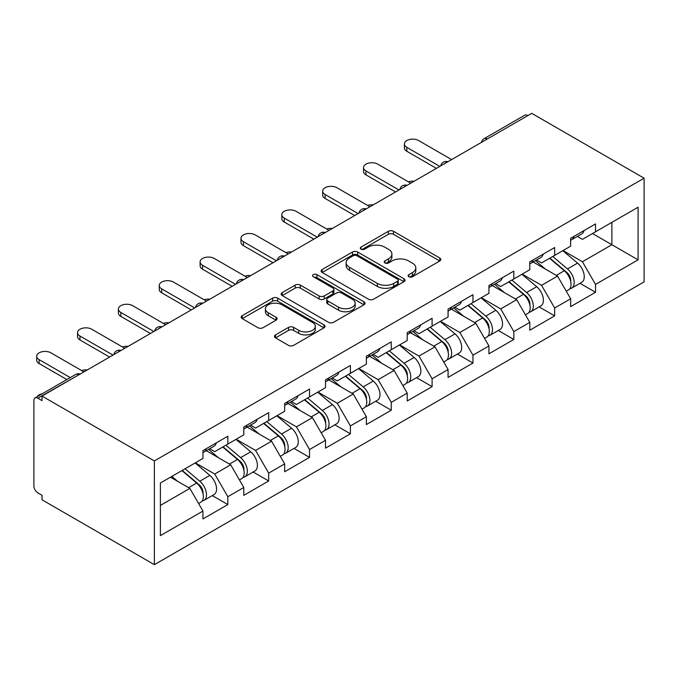 <?xml version="1.0" encoding="UTF-8"?>
<svg xmlns="http://www.w3.org/2000/svg" width="678" height="678" viewBox="0 0 678 678"><rect width="100%" height="100%" fill="white"/><g stroke="black" fill="none" stroke-linecap="round" stroke-linejoin="round"><path stroke-width="1.02" d="M408.868 276.751A2.542 1.466 0 0 0 412.47 276.751L439.776 260.979A3.636 2.102 0 0 0 440.844 259.496A3.636 2.102 0 0 0 439.776 258.013L393.511 231.3A3.636 2.102 0 0 0 388.367 231.3L361.052 247.063A2.542 1.466 0 0 0 360.306 248.106A2.542 1.466 0 0 0 361.052 249.148A2.542 1.466 0 0 0 364.654 249.148L368.188 247.106A11.636 6.712 0 0 1 384.638 247.106L388.494 249.326A11.636 6.712 0 0 1 391.901 254.081A11.636 6.712 0 0 1 388.494 258.827L384.96 260.869A2.542 1.466 0 0 0 384.214 261.911A2.542 1.466 0 0 0 384.96 262.945A2.542 1.466 0 0 0 388.562 262.945L392.096 260.903A11.636 6.712 0 0 1 408.546 260.903L412.402 263.132A11.636 6.712 0 0 1 415.809 267.878A11.636 6.712 0 0 1 412.402 272.632L408.868 274.675A2.542 1.466 0 0 0 408.122 275.709A2.542 1.466 0 0 0 408.868 276.751L408.868 274.675M275.514 334.89A3.636 2.102 0 0 0 274.454 336.373A3.636 2.102 0 0 0 275.514 337.856L288.497 345.356A3.636 2.102 0 0 0 293.642 345.356L323.974 327.838A3.636 2.102 0 0 0 325.033 326.355A3.636 2.102 0 0 0 323.974 324.872L277.7 298.159A3.636 2.102 0 0 0 272.564 298.159L242.224 315.668A3.636 2.102 0 0 0 241.165 317.151A3.636 2.102 0 0 0 242.224 318.635L257.911 327.694A3.636 2.102 0 0 0 263.047 327.694L276.031 320.194A3.636 2.102 0 0 0 277.099 318.711A3.636 2.102 0 0 0 276.031 317.228L268.251 312.736A9.721 5.61 0 0 1 265.403 308.77A9.721 5.61 0 0 1 271.412 303.583A9.721 5.61 0 0 1 282.006 304.795L312.465 322.389A9.721 5.61 0 0 1 315.321 326.355A9.721 5.61 0 0 1 309.312 331.542A9.721 5.61 0 0 1 298.718 330.322L293.642 327.398A3.636 2.102 0 0 0 288.497 327.398L275.514 334.89L275.514 337.856M42.019 396.079L531.747 113.336L644.1 178.195L154.372 460.938L42.019 396.079L42.019 400.613L37.832 398.198A5.56 3.204 -120 0 0 35.053 397.918A5.56 3.204 -120 0 0 33.9 400.461L33.9 486.041A5.56 3.204 -120 0 0 37.832 492.847L42.019 495.262L42.019 499.805L154.372 564.664L154.372 460.938M368.442 299.193A3.636 2.102 0 0 0 373.586 299.193L403.919 281.684A3.636 2.102 0 0 0 404.986 280.2A3.636 2.102 0 0 0 403.919 278.717L357.645 252.004A3.636 2.102 0 0 0 352.509 252.004L322.177 269.513A3.636 2.102 0 0 0 321.109 270.997A3.636 2.102 0 0 0 322.177 272.48L368.442 299.193M314.321 277.302A2.542 1.466 0 0 1 316.906 277.658L316.906 274.632L363.942 301.795A3.636 2.102 0 0 1 365.01 303.278A3.636 2.102 0 0 1 363.942 304.761L333.61 322.27A3.636 2.102 0 0 1 328.474 322.27L282.201 295.557L282.201 292.591A3.636 2.102 0 0 0 281.133 294.074A3.636 2.102 0 0 0 282.201 295.557M282.201 292.591L295.184 285.099A3.636 2.102 0 0 1 300.32 285.099L319.092 295.93A3.636 2.102 0 0 0 324.228 295.93L332.839 290.955A3.636 2.102 0 0 0 333.907 289.472A3.636 2.102 0 0 0 332.839 287.989L313.304 276.709A2.542 1.466 0 0 1 312.558 275.675A2.542 1.466 0 0 1 314.126 274.319A2.542 1.466 0 0 1 316.906 274.632M154.372 564.664L644.1 281.921L644.1 178.195M212.29 495.593L227.825 504.568L227.825 496.703L214.731 474.024L195.357 462.837M227.825 504.568L202.951 518.924L202.951 511.068L160.389 535.637L160.389 483.016L202.951 458.447L202.951 450.582L227.825 436.225L227.825 444.082L243.8 434.861L243.8 426.996L268.683 412.631L268.683 420.496L284.658 411.275L284.658 403.41L309.541 389.045L309.541 396.91L325.516 387.689L325.516 379.824L350.39 365.459L350.39 373.324L366.366 364.103L366.366 356.238L391.248 341.873L391.248 349.738L407.224 340.509L407.224 332.652L432.098 318.287L432.098 326.143L448.073 316.923L448.073 309.058L472.956 294.701L472.956 302.558L488.931 293.337L488.931 285.472L513.814 271.107L513.814 278.972L529.789 269.751L529.789 261.886L554.663 247.521L554.663 255.386L570.639 246.165L570.639 238.3L595.521 223.935L595.521 231.8L638.074 207.231L638.074 259.844L595.521 284.421L582.427 261.733L563.045 250.546M579.978 283.311L595.521 292.277L595.521 284.421M595.521 292.277L570.639 306.642L570.639 298.778L554.663 308.007L541.569 285.328L522.187 274.132M539.129 306.897L554.663 315.863L554.663 308.007M554.663 315.863L529.789 330.228L529.789 322.372L513.814 331.593L500.72 308.914L481.338 297.718M498.271 330.483L513.814 339.458L513.814 331.593M513.814 339.458L488.931 353.814L488.931 345.958L472.956 355.179L459.862 332.5L440.48 321.313M457.421 354.069L472.956 363.044L472.956 355.179M472.956 363.044L448.073 377.409L448.073 369.544L432.098 378.765L419.004 356.086L399.63 344.899M416.563 377.654L432.098 386.63L432.098 378.765M432.098 386.63L407.224 400.995L407.224 393.13L391.248 402.351L378.154 379.672L358.772 368.485M375.705 401.249L391.248 410.215L391.248 402.351M391.248 410.215L366.366 424.581L366.366 416.716L350.39 425.937L337.297 403.257L317.914 392.07M334.856 424.835L350.39 433.801L350.39 425.937M350.39 433.801L325.516 448.166L325.516 440.302L309.541 449.531L296.447 426.843L277.065 415.656M293.998 448.421L309.541 457.387L309.541 449.531M309.541 457.387L284.658 471.752L284.658 463.888L268.683 473.117L255.589 450.438L236.207 439.242M253.148 472.007L268.683 480.973L268.683 473.117M268.683 480.973L243.8 495.338L243.8 487.482L227.825 496.703M209.672 448.717L214.731 451.641L227.825 444.082M214.731 474.024L230.706 464.794L206.265 450.684M243.8 487.482L230.706 464.794M250.529 425.131L255.589 428.055L268.683 420.496M255.589 450.438L271.564 441.209L247.123 427.098M284.658 463.888L271.564 441.209M291.379 401.546L296.447 404.469L309.541 396.91M296.447 426.843L312.422 417.623L287.972 403.512M325.516 440.302L312.422 417.623M332.237 377.96L337.297 380.883L350.39 373.324M337.297 403.257L353.272 394.037L328.83 379.926M366.366 416.716L353.272 394.037M373.086 354.374L378.154 357.298L391.248 349.738M378.154 379.672L394.13 370.451L369.688 356.34M407.224 393.13L394.13 370.451M413.944 330.788L419.004 333.712L432.098 326.143M419.004 356.086L434.979 346.865L410.537 332.754M448.073 369.544L434.979 346.865M454.802 307.202L459.862 310.117L472.956 302.558M459.862 332.5L475.837 323.279L451.395 309.16M488.931 345.958L475.837 323.279M495.652 283.607L500.72 286.531L513.814 278.972M500.72 308.914L516.695 299.684L492.245 285.574M529.789 322.372L516.695 299.684M536.51 260.021L541.569 262.945L554.663 255.386M541.569 285.328L557.545 276.099L533.103 261.988M570.639 298.778L557.545 276.099M527.823 115.599L487.228 139.041M485.558 139.999A5.56 3.204 120 0 1 486.965 138.888A5.56 3.204 60 0 0 484.185 138.609L524.78 115.175A5.56 3.204 60 0 1 527.56 115.446M577.359 236.436L582.427 239.359L595.521 231.8M582.427 261.733L611.887 244.724L611.887 222.35L638.074 207.231M592.504 233.537L638.074 259.844M160.389 505.398L189.857 488.389L170.475 477.193M202.951 511.068L189.857 488.389M409.885 277.107L412.402 275.658A11.636 6.712 0 0 0 415.809 270.903L415.809 267.878M391.901 254.081L391.901 257.106A11.636 6.712 0 0 1 388.494 261.852L385.977 263.31M439.734 261.005L393.511 234.325A3.636 2.102 0 0 0 388.367 234.325L362.069 249.504M403.868 281.709L357.645 255.021A3.636 2.102 0 0 0 352.509 255.021L322.219 272.514M397.494 281.234A2.542 1.466 0 0 0 398.24 280.2A2.542 1.466 0 0 0 397.494 279.158L356.874 255.708A2.542 1.466 0 0 0 353.28 255.708L349.551 257.86A11.636 6.712 0 0 0 346.144 262.615A11.636 6.712 0 0 0 349.551 267.361L377.315 283.387A11.636 6.712 0 0 0 393.765 283.387L397.494 281.234L397.494 284.26A2.542 1.466 0 0 0 398.24 283.226L398.24 280.2M346.144 262.615L346.144 265.64A11.636 6.712 0 0 0 349.551 270.386L349.551 267.361M397.494 284.26L393.765 286.413A11.636 6.712 0 0 1 377.315 286.413L349.551 270.386M282.251 295.591L295.184 288.125L295.184 285.099M333.907 289.472L333.907 292.498A3.636 2.102 0 0 1 332.839 293.981L324.228 298.956A3.636 2.102 0 0 1 319.092 298.956L300.32 288.125A3.636 2.102 0 0 0 295.184 288.125M316.906 277.658L363.9 304.786M338.559 307.176A9.721 5.61 0 0 0 349.162 308.388A9.721 5.61 0 0 0 355.162 303.202A9.721 5.61 0 0 0 352.314 299.235L341.585 293.04A3.636 2.102 0 0 0 336.441 293.04L327.83 298.006A3.636 2.102 0 0 0 326.762 299.49A3.636 2.102 0 0 0 327.83 300.981L338.559 307.176L338.559 310.193A9.721 5.61 0 0 0 349.162 311.414A9.721 5.61 0 0 0 355.162 306.227L355.162 303.202M326.762 299.49L326.762 302.515A3.636 2.102 0 0 0 327.83 303.998L327.83 300.981M338.559 310.193L327.83 303.998M315.321 326.355L315.321 329.381A9.721 5.61 0 0 1 309.312 334.568A9.721 5.61 0 0 1 298.718 333.347L293.642 330.415A3.636 2.102 0 0 0 288.497 330.415L275.565 337.89M265.403 308.77L265.403 311.795A9.721 5.61 0 0 0 268.251 315.762L268.251 312.736M275.98 320.228L268.251 315.762M323.923 327.864L277.7 301.185A3.636 2.102 0 0 0 272.564 301.185L242.275 318.668M414.122 181.246A8.331 4.814 0 0 0 408.453 181.857M567.52 273.09L565.689 272.031M569.867 288.675A12.221 7.06 -120 0 0 571.647 288.125A12.221 7.06 -120 0 0 573.842 279.582A12.221 7.06 -120 0 0 567.478 268.937L552.74 256.496M571.647 288.125L581.724 282.302A12.221 7.06 -120 0 0 583.928 273.759A12.221 7.06 -120 0 0 577.563 263.115L562.816 250.682M549.9 258.14L566.715 272.327A7.407 4.28 60 0 1 570.707 281.446M566.274 291.218L568.503 289.938A12.221 7.06 -120 0 0 570.698 281.395A12.221 7.06 -120 0 0 564.333 270.751L549.595 258.318M545.341 269.056L535.4 260.666M451.616 159.601L418.614 140.549A8.331 4.814 0 0 0 409.529 139.507A8.331 4.814 0 0 0 404.385 143.948A8.331 4.814 0 0 0 406.825 147.355L406.825 151.287A8.331 4.814 180 0 1 404.385 147.88L404.385 143.948M570.774 238.224A12.221 7.06 60 0 1 570.639 238.707M436.42 168.373L406.825 151.287M573.919 236.41A12.221 7.06 60 0 1 571.647 239.741A12.221 7.06 60 0 1 570.639 240.156M584.004 230.588A12.221 7.06 60 0 1 581.724 233.918L571.647 239.741M439.827 166.407L406.825 147.355M373.273 204.832A8.331 4.814 0 0 0 367.595 205.442M526.67 296.676L524.84 295.625M529.01 312.261A12.221 7.06 -120 0 0 530.789 311.711A12.221 7.06 -120 0 0 532.984 303.168A12.221 7.06 -120 0 0 526.62 292.523L511.882 280.09M530.789 311.711L540.875 305.888A12.221 7.06 -120 0 0 543.07 297.345A12.221 7.06 -120 0 0 536.705 286.701L521.967 274.268M509.042 281.726L525.857 295.913A7.407 4.28 60 0 1 529.857 305.041M525.425 314.812L527.645 313.524A12.221 7.06 -120 0 0 529.84 304.981A12.221 7.06 -120 0 0 523.475 294.337L508.737 281.904M504.491 292.642L494.542 284.251M332.415 228.418A8.331 4.814 0 0 0 326.737 229.028M485.812 320.27L483.982 319.211M488.16 335.847A12.221 7.06 -120 0 0 489.931 335.296A12.221 7.06 -120 0 0 492.135 326.754A12.221 7.06 -120 0 0 485.77 316.109L471.024 303.676M489.931 335.296L500.017 329.474A12.221 7.06 -120 0 0 502.212 320.931A12.221 7.06 -120 0 0 495.847 310.287L481.109 297.854M468.184 305.312L484.999 319.499A7.407 4.28 60 0 1 488.999 328.627M484.567 338.398L486.796 337.11A12.221 7.06 -120 0 0 488.991 328.567A12.221 7.06 -120 0 0 482.626 317.923L467.888 305.49M463.633 316.228L453.692 307.837M291.557 252.004A8.331 4.814 0 0 0 285.887 252.614M444.963 343.856L443.124 342.797M447.302 359.433A12.221 7.06 -120 0 0 449.082 358.882A12.221 7.06 -120 0 0 451.277 350.34A12.221 7.06 -120 0 0 444.912 339.695L430.174 327.262M449.082 358.882L459.167 353.06A12.221 7.06 -120 0 0 461.362 344.526A12.221 7.06 -120 0 0 454.997 333.873L440.259 321.44M427.335 328.898L444.149 343.085A7.407 4.28 60 0 1 448.15 352.213M443.709 361.984L445.938 360.696A12.221 7.06 -120 0 0 448.133 352.162A12.221 7.06 -120 0 0 441.768 341.509L427.03 329.076M422.784 339.814L412.834 331.423M250.707 275.59A8.331 4.814 0 0 0 245.029 276.2M404.105 367.442L402.274 366.383M406.453 383.019A12.221 7.06 -120 0 0 408.224 382.468A12.221 7.06 -120 0 0 410.419 373.934A12.221 7.06 -120 0 0 404.054 363.281L389.316 350.848M408.224 382.468L418.309 376.646A12.221 7.06 -120 0 0 420.504 368.112A12.221 7.06 -120 0 0 414.139 357.459L399.401 345.026M386.477 352.484L403.291 366.671A7.407 4.28 60 0 1 407.292 375.798M402.859 385.57L405.08 384.282A12.221 7.06 -120 0 0 407.283 375.748A12.221 7.06 -120 0 0 400.918 365.095L386.172 352.662M381.926 363.408L371.976 355.009M209.849 299.176A8.331 4.814 0 0 0 204.18 299.795M363.247 391.028L361.416 389.969M365.595 406.614A12.221 7.06 -120 0 0 367.374 406.054A12.221 7.06 -120 0 0 369.569 397.52A12.221 7.06 -120 0 0 363.205 386.867L348.467 374.434M367.374 406.054L377.451 400.24A12.221 7.06 -120 0 0 379.655 391.698A12.221 7.06 -120 0 0 373.281 381.053L358.543 368.612M345.627 376.078L362.442 390.257A7.407 4.28 60 0 1 366.434 399.384M362.001 409.156L364.23 407.876A12.221 7.06 -120 0 0 366.425 399.334A12.221 7.06 -120 0 0 360.06 388.689L345.322 376.248M341.068 386.994L331.127 378.604M410.758 183.187L377.756 164.135A8.331 4.814 0 0 0 368.679 163.093A8.331 4.814 0 0 0 363.535 167.542A8.331 4.814 0 0 0 365.976 170.941L365.976 174.873A8.331 4.814 180 0 1 363.535 171.466L363.535 167.542M529.925 261.81A12.221 7.06 60 0 1 529.789 262.293M395.571 191.959L365.976 174.873M533.069 259.996A12.221 7.06 60 0 1 530.789 263.327A12.221 7.06 60 0 1 529.789 263.742M543.146 254.174A12.221 7.06 60 0 1 540.875 257.504L530.789 263.327M398.969 189.993L365.976 170.941M369.9 206.773L336.907 187.721A8.331 4.814 0 0 0 327.821 186.679A8.331 4.814 0 0 0 322.677 191.128A8.331 4.814 0 0 0 325.118 194.527L325.118 198.459A8.331 4.814 180 0 1 322.677 195.061L322.677 191.128M489.067 285.396A12.221 7.06 60 0 1 488.931 285.879M354.713 215.545L325.118 198.459M492.211 283.582A12.221 7.06 60 0 1 489.931 286.913A12.221 7.06 60 0 1 488.931 287.328M502.296 277.76A12.221 7.06 60 0 1 500.017 281.09L489.931 286.913M358.12 213.578L325.118 194.527M329.05 230.359L296.049 211.307A8.331 4.814 0 0 0 286.972 210.265A8.331 4.814 0 0 0 281.828 214.714A8.331 4.814 0 0 0 284.268 218.113L284.268 222.045A8.331 4.814 180 0 1 281.828 218.647L281.828 214.714M448.209 308.982A12.221 7.06 60 0 1 448.073 309.465M313.855 239.131L284.268 222.045M451.353 307.168A12.221 7.06 60 0 1 449.082 310.499A12.221 7.06 60 0 1 448.073 310.914M461.438 301.346A12.221 7.06 60 0 1 459.167 304.676L449.082 310.499M317.262 237.164L284.268 218.113M288.192 253.953L255.199 234.902A8.331 4.814 0 0 0 246.114 233.859A8.331 4.814 0 0 0 240.97 238.3A8.331 4.814 0 0 0 243.41 241.699L243.41 245.631A8.331 4.814 180 0 1 240.97 242.232L240.97 238.3M407.359 332.567A12.221 7.06 60 0 1 407.224 333.051M273.005 262.717L243.41 245.631M410.504 330.754A12.221 7.06 60 0 1 408.224 334.084A12.221 7.06 60 0 1 407.224 334.5M420.58 324.931A12.221 7.06 60 0 1 418.309 328.262L408.224 334.084M276.412 260.75L243.41 241.699M247.343 277.539L214.341 258.488A8.331 4.814 0 0 0 205.256 257.445A8.331 4.814 0 0 0 200.112 261.886A8.331 4.814 0 0 0 202.553 265.293L202.553 269.217A8.331 4.814 180 0 1 200.112 265.818L200.112 261.886M366.501 356.153A12.221 7.06 60 0 1 366.366 356.636M232.147 286.302L202.553 269.217M369.646 354.34A12.221 7.06 60 0 1 367.374 357.67A12.221 7.06 60 0 1 366.366 358.086M379.731 348.526A12.221 7.06 60 0 1 377.451 351.848L367.374 357.67M235.554 284.345L202.553 265.293M169 322.77A8.331 4.814 0 0 0 163.322 323.381M322.397 414.614L320.567 413.555M324.737 430.199A12.221 7.06 -120 0 0 326.516 429.649A12.221 7.06 -120 0 0 328.711 421.106A12.221 7.06 -120 0 0 322.347 410.461L307.609 398.02M326.516 429.649L336.602 423.826A12.221 7.06 -120 0 0 338.797 415.283A12.221 7.06 -120 0 0 332.432 404.639L317.694 392.198M304.769 399.664L321.584 413.851A7.407 4.28 60 0 1 325.584 422.97M321.152 432.742L323.372 431.462A12.221 7.06 -120 0 0 325.567 422.919A12.221 7.06 -120 0 0 319.202 412.275L304.464 399.834M300.218 410.58L290.269 402.19M206.485 301.125L173.483 282.073A8.331 4.814 0 0 0 164.407 281.031A8.331 4.814 0 0 0 159.262 285.472A8.331 4.814 0 0 0 161.703 288.879L161.703 292.811A8.331 4.814 180 0 1 159.262 289.404L159.262 285.472M325.652 379.748A12.221 7.06 60 0 1 325.516 380.231M191.298 309.897L161.703 292.811M328.788 377.934A12.221 7.06 60 0 1 326.516 381.265A12.221 7.06 60 0 1 325.516 381.672M338.873 372.112A12.221 7.06 60 0 1 336.602 375.442L326.516 381.265M194.696 307.931L161.703 288.879M128.142 346.356A8.331 4.814 0 0 0 122.464 346.966M281.539 438.2L279.709 437.14M283.887 453.785A12.221 7.06 -120 0 0 285.658 453.235A12.221 7.06 -120 0 0 287.862 444.692A12.221 7.06 -120 0 0 281.497 434.047L266.751 421.606M285.658 453.235L295.744 447.412A12.221 7.06 -120 0 0 297.939 438.869A12.221 7.06 -120 0 0 291.574 428.225L276.836 415.792M263.911 423.25L280.726 437.437A7.407 4.28 60 0 1 284.726 446.565M280.294 456.328L282.523 455.048A12.221 7.06 -120 0 0 284.718 446.505A12.221 7.06 -120 0 0 278.353 435.861L263.615 423.428M259.36 434.166L249.419 425.776M165.627 324.711L132.634 305.659A8.331 4.814 0 0 0 123.549 304.617A8.331 4.814 0 0 0 118.404 309.066A8.331 4.814 0 0 0 120.845 312.465L120.845 316.397A8.331 4.814 180 0 1 118.404 312.99L118.404 309.066M284.794 403.334A12.221 7.06 60 0 1 284.658 403.817M150.44 333.483L120.845 316.397M287.938 401.52A12.221 7.06 60 0 1 285.658 404.851A12.221 7.06 60 0 1 284.658 405.266M298.023 395.698A12.221 7.06 60 0 1 295.744 399.028L285.658 404.851M153.847 331.517L120.845 312.465M87.284 369.942A8.331 4.814 0 0 0 81.614 370.552M240.69 461.786L238.851 460.735M243.029 477.371A12.221 7.06 -120 0 0 244.809 476.82A12.221 7.06 -120 0 0 247.004 468.278A12.221 7.06 -120 0 0 240.639 457.633L225.901 445.2M244.809 476.82L254.894 470.998A12.221 7.06 -120 0 0 257.089 462.455A12.221 7.06 -120 0 0 250.724 451.811L235.986 439.378M223.062 446.836L239.876 461.023A7.407 4.28 60 0 1 243.877 470.151M239.436 479.922L241.665 478.634A12.221 7.06 -120 0 0 243.86 470.091A12.221 7.06 -120 0 0 237.495 459.447L222.757 447.014M218.511 457.752L208.561 449.361M124.777 348.297L91.776 329.245A8.331 4.814 0 0 0 82.699 328.203A8.331 4.814 0 0 0 77.555 332.652A8.331 4.814 0 0 0 79.996 336.051L79.996 339.983A8.331 4.814 180 0 1 77.555 336.585L77.555 332.652M243.936 426.92A12.221 7.06 60 0 1 243.8 427.403M109.582 357.069L79.996 339.983M247.08 425.106A12.221 7.06 60 0 1 244.809 428.437A12.221 7.06 60 0 1 243.8 428.852M257.165 419.284A12.221 7.06 60 0 1 254.894 422.614L244.809 428.437M112.989 355.103L79.996 336.051M42.324 393.723A8.331 4.814 0 0 0 37.146 396.706M199.832 485.38L198.001 484.321M202.18 500.957A12.221 7.06 -120 0 0 203.951 500.406A12.221 7.06 -120 0 0 206.146 491.864A12.221 7.06 -120 0 0 199.781 481.219L185.043 468.786M203.951 500.406L214.036 494.584A12.221 7.06 -120 0 0 216.231 486.05A12.221 7.06 -120 0 0 209.866 475.397L195.128 462.964M182.204 470.422L199.018 484.609A7.407 4.28 60 0 1 203.019 493.737M198.586 503.508L200.807 502.22A12.221 7.06 -120 0 0 203.01 493.677A12.221 7.06 -120 0 0 196.645 483.033L181.899 470.6M177.653 481.338L171.822 476.422M83.919 371.883L50.926 352.831A8.331 4.814 0 0 0 41.841 351.789A8.331 4.814 0 0 0 36.697 356.238A8.331 4.814 0 0 0 39.138 359.637L39.138 363.569A8.331 4.814 180 0 1 36.697 360.171L36.697 356.238M203.086 450.506A12.221 7.06 60 0 1 202.951 450.989M66.842 379.561L39.138 363.569M206.231 448.692A12.221 7.06 60 0 1 203.951 452.023A12.221 7.06 60 0 1 202.951 452.438M216.307 442.87A12.221 7.06 60 0 1 214.036 446.2L203.951 452.023M70.249 377.595L39.138 359.637M78.682 374.909L37.832 398.198M79.835 374.248A5.56 3.204 -60 0 0 78.419 374.756A5.56 3.204 -120 0 0 75.639 374.485L35.053 397.918M444.7 163.593A5.56 3.204 120 0 1 446.116 162.474A5.56 3.204 -60 0 1 447.522 161.966M403.851 187.179A5.56 3.204 120 0 1 405.258 186.06A5.56 3.204 -60 0 1 406.664 185.552M362.993 210.765A5.56 3.204 120 0 1 364.4 209.646A5.56 3.204 -60 0 1 365.815 209.138M322.135 234.351A5.56 3.204 120 0 1 323.55 233.232A5.56 3.204 -60 0 1 324.957 232.724M281.285 257.937A5.56 3.204 120 0 1 282.692 256.826A5.56 3.204 -60 0 1 284.107 256.309M240.427 281.523A5.56 3.204 120 0 1 241.843 280.412A5.56 3.204 -60 0 1 243.249 279.895M199.578 305.117A5.56 3.204 120 0 1 200.985 303.998A5.56 3.204 -60 0 1 202.391 303.481M158.72 328.703A5.56 3.204 120 0 1 160.127 327.584A5.56 3.204 -60 0 1 161.542 327.076M117.862 352.289A5.56 3.204 120 0 1 119.277 351.17A5.56 3.204 -60 0 1 120.684 350.662M412.402 275.658L412.402 272.632M384.96 262.945L384.96 260.869M388.494 261.852L388.494 258.827M361.052 249.148L361.052 247.063M388.367 234.325L388.367 231.3M393.511 234.325L393.511 231.3M439.776 260.979L439.776 258.013M322.177 272.48L322.177 269.513M352.509 255.021L352.509 252.004M357.645 255.021L357.645 252.004M403.919 281.684L403.919 278.717M377.315 286.413L377.315 283.387M393.765 286.413L393.765 283.387M300.32 288.125L300.32 285.099M319.092 298.956L319.092 295.93M324.228 298.956L324.228 295.93M332.839 293.981L332.839 290.955M363.942 304.761L363.942 301.795M288.497 330.415L288.497 327.398M293.642 330.415L293.642 327.398M298.718 333.347L298.718 330.322M276.031 320.194L276.031 317.228M242.224 318.635L242.224 315.668M272.564 301.185L272.564 298.159M277.7 301.185L277.7 298.159M323.974 327.838L323.974 324.872M567.478 268.937L577.563 263.115M556.307 275.387L564.333 270.751M526.62 292.523L536.705 286.701M515.45 298.973L523.475 294.337M485.77 316.109L495.847 310.287M474.592 322.559L482.626 317.923M444.912 339.695L454.997 333.873M433.742 346.144L441.768 341.509M404.054 363.281L414.139 357.459M392.884 369.73L400.918 365.095M363.205 386.867L373.281 381.053M352.035 393.316L360.06 388.689M322.347 410.461L332.432 404.639M311.177 416.911L319.202 412.275M281.497 434.047L291.574 428.225M270.319 440.497L278.353 435.861M240.639 457.633L250.724 451.811M229.469 464.083L237.495 459.447M199.781 481.219L209.866 475.397M188.611 487.668L196.645 483.033M484.185 138.609A5.56 5.56 0 0 0 481.516 142.338M447.895 161.745A5.56 5.56 0 0 0 440.666 165.924M407.037 185.331A5.56 5.56 0 0 0 399.808 189.509M366.188 208.926A5.56 5.56 0 0 0 358.959 213.095M325.33 232.512A5.56 5.56 0 0 0 318.101 236.681M284.472 256.098A5.56 5.56 0 0 0 277.243 260.267M243.622 279.683A5.56 5.56 0 0 0 236.393 283.853M202.764 303.269A5.56 5.56 0 0 0 195.535 307.448M161.915 326.855A5.56 5.56 0 0 0 154.686 331.034M121.057 350.441A5.56 5.56 0 0 0 113.828 354.619M80.199 374.036A5.56 5.56 0 0 0 75.639 374.485"/></g></svg>
